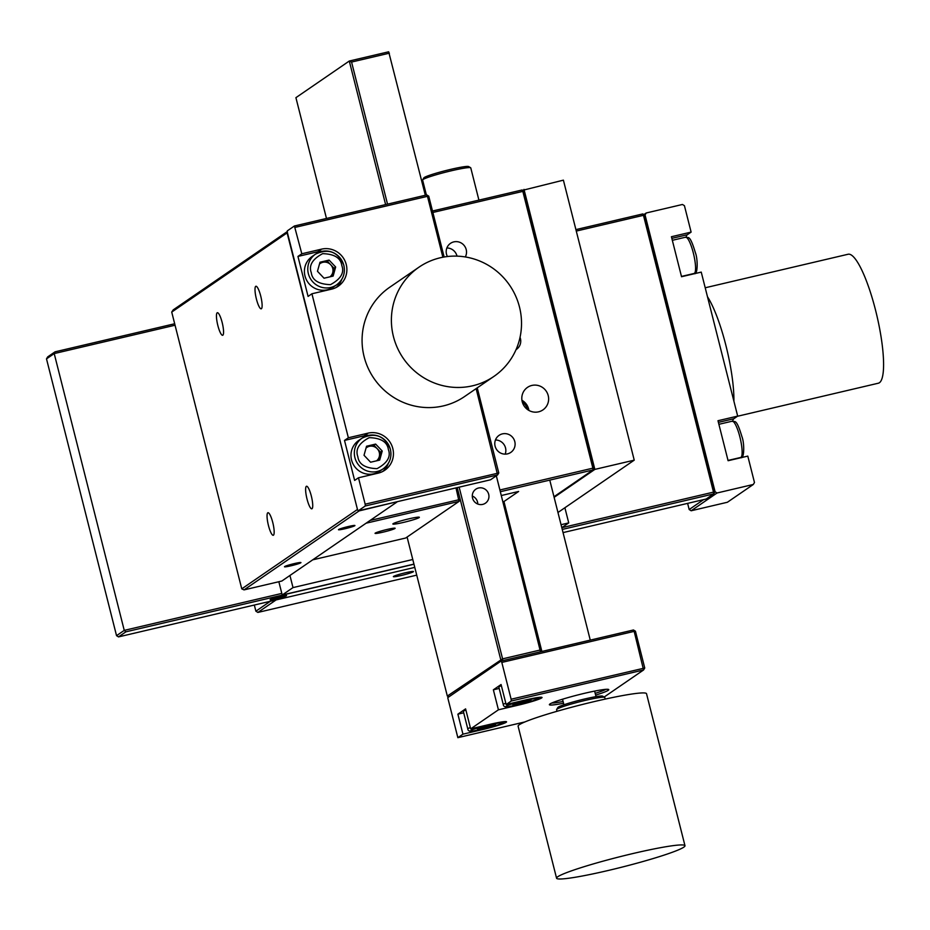 <?xml version="1.0" encoding="UTF-8"?>
<svg xmlns="http://www.w3.org/2000/svg" width="930" height="930" viewBox="0 0 930 930"><rect width="100%" height="100%" fill="white"/><g stroke="black" fill="none" stroke-linecap="round" stroke-linejoin="round"><path stroke-width="1.4" d="M357.457 509.466L287.417 232.663L287.312 230.861L294.415 225.99L301.808 253.774L297.949 256.424L308.074 296.426L311.922 293.775L348.366 437.774L344.507 440.425L354.632 480.415L358.48 477.776L365.165 504.176L365.257 505.99L358.166 510.861L357.457 509.466M365.257 505.99L497.608 474.928L490.517 479.799L358.166 510.861M336.265 287.428A20.693 20.158 55.5 0 0 341.775 279.384M322.478 251.274A20.693 20.158 55.5 0 0 317.642 251.798L297.949 256.424M382.823 471.429A20.693 20.158 55.5 0 0 388.333 463.384M369.047 435.275A20.693 20.158 55.5 0 0 364.2 435.798L344.507 440.425M476.125 388.612L497.608 474.928L498.782 472.963L477.241 387.845M444.133 257.006L428.742 196.16L426.754 194.928L294.415 225.99M498.782 472.963L365.165 504.176M295.124 227.373L427.475 196.323L442.878 257.226M311.922 293.775L331.615 289.149A20.693 20.158 55.5 0 0 345.018 261.005A20.693 20.158 55.5 0 0 321.501 249.159L301.808 253.774M358.48 477.776L378.185 473.149A20.693 20.158 55.5 0 0 391.577 445.005A20.693 20.158 55.5 0 0 368.059 433.148L348.366 437.774M426.754 194.928L427.475 196.323L428.742 196.16M390.344 449.237A18.623 18.147 55.5 0 0 362.096 438.123C375.22 432.09 384.66 435.81 390.402 449.271C392.065 457.327 389.658 463.849 383.172 468.836L379.8 471.161A18.623 18.147 -124.5 0 1 351.54 459.955A18.623 18.147 -124.5 0 1 358.724 440.436L362.096 438.123A18.623 18.147 55.5 0 0 354.911 457.641A18.623 18.147 55.5 0 0 383.172 468.836A18.623 18.147 55.5 0 0 390.356 449.329M366.048 448.028A8.277 8.068 -124.5 0 1 379.254 456.711L380.521 452.178L382.218 451.015L379.696 460.083L370.593 462.222L364.025 455.281L366.548 446.226L375.639 444.087L382.218 451.015M388.38 449.574C387.333 441.959 380.94 437.995 369.198 437.658C358.934 443.145 355.155 449.516 357.852 456.735C358.841 464.268 365.234 468.243 377.045 468.65C387.322 463.059 391.1 456.7 388.38 449.574M378.219 460.431L379.254 456.711A8.277 8.068 -124.5 0 1 376.534 460.827M380.521 452.178L373.941 445.249L375.639 444.087M373.941 445.249L366.315 447.039M343.786 265.236A18.623 18.147 55.5 0 0 315.537 254.123C328.662 248.089 338.101 251.809 343.844 265.271C345.507 273.327 343.1 279.86 336.614 284.847L333.242 287.161A18.623 18.147 -124.5 0 1 304.982 275.954A18.623 18.147 -124.5 0 1 312.166 256.447L315.537 254.123A18.623 18.147 55.5 0 0 308.353 273.641A18.623 18.147 55.5 0 0 336.614 284.847A18.623 18.147 55.5 0 0 343.798 265.329M319.478 264.027A8.277 8.068 -124.5 0 1 332.696 272.723L333.963 268.189L335.66 267.015L333.138 276.082L324.035 278.221L317.467 271.293L319.99 262.225L329.081 260.086L335.66 267.015M341.822 265.573C340.775 257.959 334.382 253.995 322.64 253.657C312.375 259.156 308.597 265.515 311.294 272.734C312.282 280.267 318.676 284.243 330.487 284.65C340.764 279.058 344.542 272.699 341.822 265.573M331.661 276.431L332.696 272.723A8.277 8.068 -124.5 0 1 329.976 276.826M333.963 268.189L327.383 261.249L329.081 260.086M327.383 261.249L319.757 263.039M551.804 703.022A28.981 2.325 165.8 0 0 563.08 701.476M595.63 695.105A30.632 2.453 165.8 0 0 608.627 689.479A30.632 2.453 165.8 0 0 584.784 693.245A30.632 2.453 165.8 0 0 549.432 704.463A30.632 2.453 165.8 0 0 563.534 703.231M447.737 697.663L501.107 661.032L633.458 629.982L635.434 631.203L644.746 668.007L511.128 699.221L511.233 701.034L506.141 704.522L501.072 684.527L493.365 689.816L498.422 709.811L470.661 728.876L465.593 708.869L457.886 714.17L462.942 734.165L457.851 737.664L447.737 697.663M595.188 693.35A28.981 2.325 165.8 0 0 605.849 689.339M501.107 661.032L501.816 662.416L634.167 631.365L633.458 629.982M501.816 662.416L511.128 699.221M493.365 689.816L499.189 688.444M457.886 714.17L463.71 712.798M511.233 701.034L643.572 669.972L634.167 631.365L635.434 631.203M524.973 721.913L457.851 737.664M644.746 668.007L643.572 669.972L604.151 697.035M498.422 709.811L518.115 705.196A20.693 1.662 165.8 0 0 542.039 697.477A20.693 1.662 165.8 0 0 525.834 699.906L506.141 704.522M462.942 734.165L482.635 729.55A20.693 1.662 165.8 0 0 506.559 721.82A20.693 1.662 165.8 0 0 490.354 724.249L470.661 728.876M470.313 727.527A18.623 1.488 165.8 0 0 468.139 728.562A18.623 1.488 165.8 0 0 467.802 728.969L463.373 711.473A18.623 1.488 -14.2 0 1 463.71 711.055A18.623 1.488 -14.2 0 1 465.884 710.02M495.597 724.761L489.506 726.888L477.404 729.039L492.586 724.772L495.597 724.761M501.758 723.319C510.628 719.622 469.487 729.283 471.231 730.48C462.257 734.188 503.642 724.482 501.758 723.319M489.168 725.574L489.506 726.888M480.403 729.027L480.159 728.074M505.792 703.173A18.623 1.488 165.8 0 0 503.618 704.208A18.623 1.488 165.8 0 0 503.281 704.615L498.852 687.119A18.623 1.488 -14.2 0 1 499.189 686.712A18.623 1.488 -14.2 0 1 501.363 685.677M531.077 700.418L524.985 702.545L512.883 704.684L528.066 700.418L531.077 700.418M537.238 698.965C546.108 695.28 504.967 704.928 506.711 706.126C497.736 709.834 539.121 700.127 537.238 698.965M524.648 701.22L524.985 702.545M515.883 704.673L515.639 703.719M528.903 410.432A13.659 13.311 55.5 0 0 521.939 400.284M527.426 409.467A12.009 11.695 55.5 0 0 522.311 402.016M687.619 503.374L689.177 509.535L703.626 499.619M562.255 529.437L713.612 493.923L715.089 491.749L645.048 214.946L642.758 213.935L575.903 229.617M689.177 509.535L691.153 510.768L717.065 492.981L715.089 491.749M645.048 214.946L646.222 212.982L643.851 214.609M646.222 212.982L682.457 204.472L684.434 205.704L691.118 232.105L671.425 236.732L681.539 276.721L701.243 272.106L737.676 416.105L717.983 420.72L728.097 460.722L747.801 456.107L754.474 482.507L753.312 484.472L717.065 492.981M753.312 484.472L727.388 502.258L691.153 510.768M686.201 237.115A20.693 4.371 76.8 0 1 687.258 234.755L691.118 232.105M732.759 421.116A20.693 4.371 76.8 0 1 733.817 418.756L737.676 416.105M557.965 512.5L634.237 460.152L563.394 180.153L522.66 190.313M561.057 524.706L568.73 522.904L561.801 527.659M554.129 497.341L594.851 469.394L634.237 460.152M509.524 527.961L510.477 527.31M413.943 564.103L282.209 595.002L293.008 587.597L412.769 559.5M513.848 540.656L512.802 540.9M594.851 469.394L523.997 189.394M568.73 522.904L564.894 507.745M293.008 587.597L289.939 575.472M282.209 595.002L278.849 581.727M270.281 599.548A8.486 0.674 165.8 0 0 270.13 599.734A8.486 0.674 165.8 0 0 277.651 598.536A8.486 0.674 165.8 0 0 286.428 595.758A8.486 0.674 165.8 0 0 286.58 595.572A8.486 0.674 165.8 0 0 279.07 596.781A8.486 0.674 165.8 0 0 270.281 599.548M561.813 527.705L713.508 492.121L643.467 215.318L644.734 215.156L714.775 491.958L713.508 492.121L713.612 493.923L706.207 499.015L563.057 532.599M514.685 543.945L513.627 544.19L514.685 543.945M416.733 575.147L257.877 612.428L276.082 599.931L414.768 567.393L118.517 636.899L125.922 631.819L413.966 564.231M512.837 541.039L513.883 540.795M118.517 636.899L116.541 635.667L124.248 630.377L125.922 631.819M174.677 323.756L55.079 351.819L47.674 356.899L46.5 358.875L116.541 635.667M281.813 593.41L124.248 630.377L54.207 353.574L46.5 358.875M642.758 213.935L643.467 215.318L576.275 231.082M175.049 325.221L54.207 353.574L55.079 351.819M393.564 576.402A10.346 0.825 165.8 0 0 393.378 576.635A10.346 0.825 165.8 0 0 402.55 575.17A10.346 0.825 165.8 0 0 413.269 571.787A10.346 0.825 165.8 0 0 413.443 571.555A10.346 0.825 165.8 0 0 404.283 573.031A10.346 0.825 165.8 0 0 393.564 576.402M270.339 601.28L255.89 611.196L254.332 605.035M257.877 612.428L255.89 611.196M516.65 551.711L515.592 551.955M488.692 494.307A8.486 8.265 55.5 0 0 475.823 489.203A8.486 8.265 55.5 0 0 472.545 498.096A8.486 8.265 55.5 0 0 485.425 503.188A8.486 8.265 55.5 0 0 488.692 494.307M472.289 496.039A8.486 8.265 -124.5 0 1 477.776 504.037M385.613 204.588L349.285 61.031L388.67 51.789L425.336 195.265M540.4 649.977L502.584 658.847L502.677 660.66L540.493 651.79L496.329 475.811L499.91 489.982L592.875 468.162L592.968 469.976L553.978 496.736M448.76 696.954L447.33 696.059L407.096 537.052M326.476 218.457L295.914 97.662L349.285 61.031L351.575 62.054L389.391 53.173M447.33 696.059L502.584 658.847L459.141 487.157M387.531 204.135L351.575 62.054M502.677 660.66L500.7 659.428L457.223 487.611L460.211 499.433L370.152 520.428M548.212 395.587A13.659 13.311 55.5 0 0 527.484 387.38A13.659 13.311 55.5 0 0 522.218 401.69A13.659 13.311 55.5 0 0 542.946 409.898A13.659 13.311 55.5 0 0 548.212 395.587M514.79 441.564A10.346 10.079 55.5 0 0 499.085 435.345A10.346 10.079 55.5 0 0 495.097 446.191A10.346 10.079 55.5 0 0 510.791 452.41A10.346 10.079 55.5 0 0 514.79 441.564M495.446 439.971A10.346 10.079 -124.5 0 1 505.176 454.142M465.314 256.947A10.346 10.079 55.5 0 0 450.504 243.346A10.346 10.079 55.5 0 0 447.411 256.529M446.865 247.973A10.346 10.079 -124.5 0 1 457.002 256.134M516.034 349.645A10.346 10.079 55.5 0 0 520.033 337.311M522.114 189.976L522.834 191.371L524.101 191.208L522.114 189.976L432.497 211.005M507.164 514.22L506.106 514.464M500.352 491.703L592.968 469.976L594.142 468.011L524.101 191.208M503.002 502.188L518.638 491.459L501.317 495.527M594.142 468.011L592.875 468.162L522.834 191.371L432.869 212.47M284.638 566.568A8.486 0.674 165.8 0 0 284.487 566.754A8.486 0.674 165.8 0 0 291.997 565.556A8.486 0.674 165.8 0 0 300.785 562.778A8.486 0.674 165.8 0 0 300.936 562.592A8.486 0.674 165.8 0 0 293.427 563.801A8.486 0.674 165.8 0 0 284.638 566.568M338.625 529.519A8.486 0.674 165.8 0 0 338.474 529.705A8.486 0.674 165.8 0 0 345.995 528.496A8.486 0.674 165.8 0 0 354.772 525.729A8.486 0.674 165.8 0 0 354.923 525.543A8.486 0.674 165.8 0 0 347.413 526.74A8.486 0.674 165.8 0 0 338.625 529.519M256.401 299.018A11.59 2.453 76.8 0 1 255.913 286.254A11.59 2.453 76.8 0 1 260.726 296.054A11.59 2.453 76.8 0 1 261.214 308.818A11.59 2.453 76.8 0 1 256.401 299.018M217.841 325.488A11.59 2.453 76.8 0 1 217.353 312.724A11.59 2.453 76.8 0 1 222.165 322.524A11.59 2.453 76.8 0 1 222.642 335.288A11.59 2.453 76.8 0 1 217.841 325.488M307.016 499.015A11.59 2.453 76.8 0 1 306.528 486.25A11.59 2.453 76.8 0 1 311.329 496.05A11.59 2.453 76.8 0 1 311.817 508.815A11.59 2.453 76.8 0 1 307.016 499.015M268.445 525.485A11.59 2.453 76.8 0 1 267.956 512.721A11.59 2.453 76.8 0 1 272.769 522.521A11.59 2.453 76.8 0 1 273.257 535.285A11.59 2.453 76.8 0 1 268.445 525.485M396.936 502.037L281.86 581.018L244.044 589.887L359.12 510.907L396.924 501.758M357.759 510.059L357.143 509.675L241.765 588.864L244.044 589.887M357.504 509.57L287.103 232.884L171.725 312.073L241.765 588.864M287.347 231.547L173.201 309.888L171.725 312.073M393.111 523.695A13.659 1.093 165.8 0 0 392.867 523.997A13.659 1.093 165.8 0 0 404.969 522.056A13.659 1.093 165.8 0 0 419.116 517.603A13.659 1.093 165.8 0 0 419.36 517.301A13.659 1.093 165.8 0 0 407.259 519.231A13.659 1.093 165.8 0 0 393.111 523.695M375.243 533.111A10.346 0.825 165.8 0 0 375.057 533.343A10.346 0.825 165.8 0 0 384.23 531.879A10.346 0.825 165.8 0 0 394.936 528.496A10.346 0.825 165.8 0 0 395.122 528.263A10.346 0.825 165.8 0 0 385.962 529.74A10.346 0.825 165.8 0 0 375.243 533.111M455.991 487.901L459.048 501.398L366.083 523.206L312.713 559.837L405.666 538.028L459.048 501.398L460.211 499.433M733.898 401.179A66.228 13.996 -103.2 0 0 725.888 345.379A66.228 13.996 -103.2 0 0 707.474 296.728M705.207 287.777L848.102 254.25A66.228 13.996 76.8 0 1 875.572 310.26A66.228 13.996 76.8 0 1 878.362 383.207L737.42 416.28M556.652 709.485L557.849 707.486A23.18 1.86 -14.2 0 1 558.233 707.137A23.18 1.86 -14.2 0 1 581.331 699.79A23.18 1.86 -14.2 0 1 602.652 696.152L604.651 697.337A24.831 1.988 165.8 0 0 581.808 701.232A24.831 1.988 165.8 0 0 557.058 709.113A24.831 1.988 165.8 0 0 556.652 709.485A24.831 1.988 165.8 0 0 556.617 709.66L557.035 711.287M605.186 699.104L604.767 697.477A24.831 1.988 165.8 0 0 604.651 697.337M426.393 195.021L422.604 180.06A24.831 1.988 -14.2 0 1 422.65 179.885A24.831 1.988 -14.2 0 1 423.057 179.513A24.831 1.988 -14.2 0 1 447.795 171.631A24.831 1.988 -14.2 0 1 470.65 167.737A24.831 1.988 -14.2 0 1 470.766 167.877L478.915 200.113M422.65 179.885L423.848 177.886A23.18 1.86 -14.2 0 1 424.22 177.537A23.18 1.86 -14.2 0 1 447.318 170.19A23.18 1.86 -14.2 0 1 468.639 166.551L470.65 167.737M556.57 878.211L518.103 726.214A66.228 5.301 -14.2 0 1 519.289 724.749A66.228 5.301 -14.2 0 1 587.865 703.115A66.228 5.301 -14.2 0 1 646.524 693.722L684.98 845.719A66.228 5.301 165.8 0 0 626.332 855.123A66.228 5.301 165.8 0 0 557.756 876.746A66.228 5.301 165.8 0 0 556.57 878.211A66.228 5.301 165.8 0 0 615.218 868.806A66.228 5.301 165.8 0 0 683.794 847.172A66.228 5.301 165.8 0 0 684.98 845.719M493.935 376.394L464.628 396.505A66.228 64.519 -124.5 0 1 364.118 356.69A66.228 64.519 -124.5 0 1 389.67 287.289L418.977 267.177A66.228 64.519 55.5 0 0 393.437 336.567A66.228 64.519 55.5 0 0 493.935 376.394A66.228 64.519 55.5 0 0 519.475 306.993A66.228 64.519 55.5 0 0 418.977 267.177M368.059 433.148L364.2 435.798M321.501 249.159L317.642 251.798M733.817 418.756L718.402 422.371M687.258 234.755L671.832 238.371M731.864 421.325A18.623 3.941 76.8 0 1 732.166 421.197A18.623 3.941 76.8 0 1 739.885 436.949A18.623 3.941 76.8 0 1 740.978 457.327A18.623 3.941 76.8 0 1 740.675 457.467L728.027 460.431M685.305 237.324A18.623 3.941 76.8 0 1 685.608 237.197A18.623 3.941 76.8 0 1 693.327 252.948A18.623 3.941 76.8 0 1 694.408 273.327A18.623 3.941 76.8 0 1 694.117 273.467L681.469 276.431M467.802 728.969C467.941 731.387 470.743 731.898 476.218 730.492C489.587 727.69 498.387 725.168 502.595 722.947L503.723 721.692M503.281 704.615C503.421 707.033 506.222 707.544 511.698 706.137C525.066 703.336 533.867 700.825 538.075 698.604L539.202 697.337M740.675 457.467C744.395 460.025 744.57 443.017 741.919 436.647C735.909 416.489 734.537 422.964 732.166 421.197L718.89 424.313M694.117 273.467C697.837 276.036 698.012 259.017 695.361 252.646C689.351 232.488 687.979 238.964 685.608 237.197L672.332 240.312M594.619 691.106L596.025 696.64M549.77 480.113L590.259 640.107M562.522 699.221L563.917 704.766M503.955 501.537L541.888 651.465"/></g></svg>

